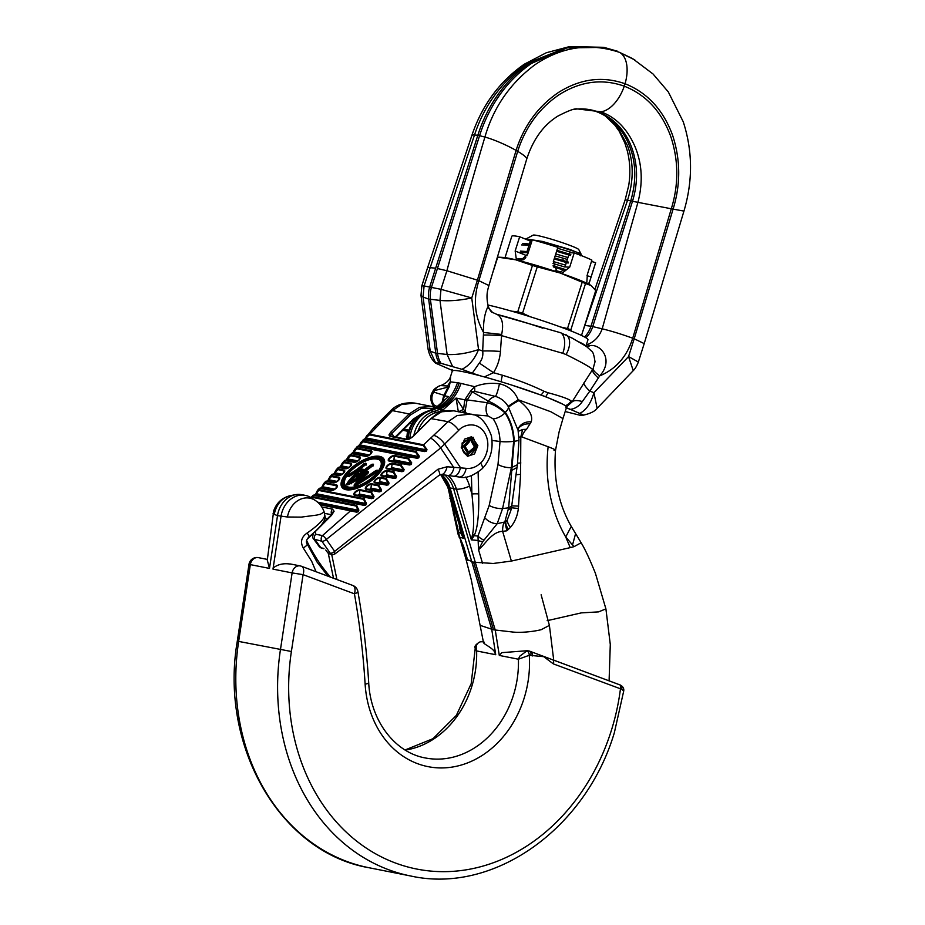<?xml version="1.0" encoding="UTF-8"?>
<svg xmlns="http://www.w3.org/2000/svg" width="925" height="925" viewBox="0 0 925 925"><rect width="100%" height="100%" fill="white"/><g stroke="black" fill="none" stroke-linecap="round" stroke-linejoin="round"><path stroke-width="1.39" d="M273.06 513.294L274.274 514.393A22.108 18.303 -78.8 0 1 275.153 510.82A22.108 18.303 -78.8 0 1 290.82 495.546C282.287 497.523 276.575 502.645 273.684 510.924L267.29 560.099L269.476 568.413L250.34 564.62A7.99 6.614 -78.8 0 1 250.675 563.163A7.99 6.614 -78.8 0 1 258.457 557.648A7.99 7.99 0 0 0 248.998 564.285L250.34 564.62L238.638 641.487A207.767 172.05 101.2 0 0 368.925 867.719C280.206 852.572 219.167 746.059 237.297 641.152L248.998 564.285M530.06 651.327L552.352 659.652A4.001 2.22 110.5 0 1 552.537 659.71A4.001 2.22 110.5 0 1 552.549 659.71A4.001 2.22 110.5 0 1 553.347 663.884L543.773 656.669L530.684 655.42A4.001 3.307 101.2 0 0 529.285 655.282A98.559 81.608 -78.8 0 1 523.978 698.653A98.559 81.608 -78.8 0 1 435.062 767.657A98.559 81.608 -78.8 0 1 365.121 684.142A711.209 588.924 101.2 0 0 354.425 593.815L303.088 574.645A7.99 4.44 110.5 0 0 301.492 566.285A7.99 4.44 110.5 0 0 301.099 566.169A7.99 6.614 101.2 0 0 300.243 565.927A7.99 6.614 101.2 0 0 292.473 571.442A7.99 6.614 101.2 0 0 292.127 572.91L272.991 569.118L273.569 567.696C278.263 564.123 284.218 562.978 291.433 564.262M526.892 650.899A4.001 2.139 81.2 0 1 529.285 655.282L518.405 659.213L519.746 656.195L526.892 650.899A7.99 6.614 -78.8 0 1 528.834 650.946A7.99 6.614 -78.8 0 1 529.69 651.188A4.001 2.22 110.5 0 1 529.875 651.235A4.001 2.22 110.5 0 1 530.684 655.42M444.798 475.011A31.959 26.467 -78.8 0 1 453.689 489.036L495.268 630.156L499.303 655.432L501.824 652.645L527.551 650.691L531.413 651.813A4.001 2.22 110.5 0 1 532.222 655.998M484.261 642.181C481.069 642.991 490.539 646.436 494.089 651.107L495.731 654.727L476.618 650.934L475.219 648.286C474.074 646.517 475.762 644.332 480.283 641.742L480.283 641.742A4.001 2.139 81.2 0 1 480.699 641.753C477.867 642.459 476.363 644.39 476.178 647.558L476.618 650.934A90.569 74.994 -78.8 0 1 405.266 750.106M274.274 514.393L277.512 515.63L269.476 568.413M417.799 431.605A29.265 24.235 -78.8 0 1 436.554 412.423L430.749 410.608A41.232 34.144 101.2 0 0 436.484 408.422L435.12 408.318L448.556 396.582L444.509 395.796L449.111 386.916L450.255 381.852L457.459 382.707A59.928 4.498 17.6 0 1 459.147 383.031C455.181 395.044 448.22 403.624 438.242 408.781L443.029 409.879L456.06 398.074L464.812 399.82L470.513 391.159L474.675 386.685L460.974 383.401C456.915 395.333 449.932 403.913 439.999 409.127A41.232 34.144 101.2 0 1 434.264 411.313A29.97 24.813 101.2 0 0 414.863 431.593A29.97 24.813 101.2 0 0 413.857 435.513M408.11 439.317A29.265 24.235 -78.8 0 1 409.706 430.668A29.265 24.235 -78.8 0 1 428.657 410.862L430.749 410.608A29.97 24.813 101.2 0 0 411.347 430.9A29.97 24.813 101.2 0 0 409.787 438.751M315.263 500.402C319.541 503.246 322.501 507.097 324.155 511.953L320.455 514.219L316.812 515.075L301.261 517.11L287.467 517.006A22.108 18.303 -78.8 0 1 288.334 513.433A22.108 18.303 -78.8 0 1 315.263 500.402L311.262 497.8A23.969 19.853 101.2 0 0 305.377 495.395A23.969 19.853 101.2 0 0 282.044 511.93A23.969 19.853 101.2 0 0 281.027 516.323L272.991 569.118M305.377 495.395L301.862 494.702A23.969 19.853 101.2 0 0 295.514 494.678A23.969 19.853 101.2 0 0 278.529 511.236A23.969 19.853 101.2 0 0 277.512 515.63L287.467 517.006M525.608 239.159L533.193 235.123A23.969 1.804 17.6 0 1 569.129 245.09A23.969 1.804 17.6 0 1 578.773 249.577L581.189 254.317L577.836 254.271M525.851 238.904L542.547 241.46L570.17 249.53L581.154 254.144M570.806 254.514L556.919 250.328M530.927 244.108L522.764 243.472M570.505 255.462L556.607 251.288M530.626 245.056L521.631 244.928M568.401 262.099L554.503 257.925M528.522 251.704L520.359 251.068M568.1 263.058L554.202 258.873M528.221 252.652L519.226 252.513M565.996 269.695L553.058 265.799M524.371 259.023L517.942 258.665M565.695 270.655L553.312 266.909M523.18 259.844L516.832 260.064M316.072 571.731L311.713 561.371L303.238 547.935A6.394 1.804 -26.9 0 0 307.158 543.946L317.09 562.111L327.982 576.183M303.238 547.935C300.07 541.981 301.377 537.009 307.146 533.02L310.869 530.383C319.934 523.562 324.548 518.486 324.71 515.156M547.161 620.687L581.397 612.87L598.544 611.888L605.91 608.881L595.457 573.442C589.873 559.509 585.097 549.277 581.143 542.755L573.997 546.663L565.742 536.986A135.432 112.145 -78.8 0 1 548.143 446.752C555.127 449.411 557.081 450.614 554.029 450.336M531.193 421.835A15.979 12.985 28.4 0 0 518.613 427.917A15.979 12.985 28.4 0 0 518.601 427.917L518.069 430.298L508.114 406.353C505.073 401.369 500.864 398.051 495.488 396.42L474.791 391.391L474.675 386.685C482.26 383.632 490.504 382.672 499.431 383.783C508.357 385.794 514.601 391.125 518.173 399.75L518.994 400.56C529.112 408.642 533.17 415.741 531.193 421.835L526.579 429.292C524.66 430.853 523.064 433.397 521.781 436.901L520.81 436.854L520.59 474.386L518.358 508.496C517.503 515.838 514.843 522.163 510.38 527.447L506.912 530.8L504.796 522.058L508.646 507.813L502.587 508.565L497.199 523.7L504.148 522.139A15.979 8.637 -97.1 0 0 502.622 531.332L511.386 561.07L493.222 563.475L473.588 562.192L493.511 629.809L512.913 632.053A21.31 4.139 -5.8 0 0 541.171 629.694L549.404 625.381L541.125 594.787M441.572 474.56A31.959 26.467 -78.8 0 1 450.174 488.342L491.753 629.462L495.731 654.727M440.762 385.575L447.527 385.991L450.255 381.852L450.614 376.325L452.313 370.948A59.928 4.498 17.6 0 1 461.066 371.307A59.928 4.498 17.6 0 1 464.581 372.012A59.928 4.498 17.6 0 1 528.822 390.743A59.928 4.498 17.6 0 1 566.574 407.197L562.955 418.586L550.93 411.787L518.173 399.75L508.114 406.353M458.361 411.856L456.06 398.074L463.552 409.37L464.812 399.82A15.979 5.677 -153.6 0 0 467.009 400.178L465.09 411.278L466.397 413.313M437.93 413.348A10.649 5.515 74.6 0 0 436.554 412.423A41.937 34.722 101.2 0 0 443.017 409.879L444.705 410.885M521.781 436.901L548.143 446.752M581.143 542.755L571.211 526.325C558.538 504.125 553.312 478.768 555.52 450.255L559.116 431.825L562.955 418.586M478.121 472.132L478.711 493.973C479.115 514.45 477.601 528.36 474.178 535.691L471.357 539.842L472.548 534.245C474.167 527.134 473.958 513.733 471.912 494.031L471.415 475.658M506.715 526.279L508.137 529.343L506.183 526.753L505.686 521.804L506.912 530.8L502.622 531.332C491.429 531.632 484.087 546.004 478.502 549.6L477.971 536.049L489.198 505.42L497.997 464.477L500.032 441.491L492.135 440.462M504.148 522.139L504.796 522.058A6.66 4.475 17.3 0 0 505.686 521.804L507.166 520.162L510.808 510.681L511.687 506.125L508.646 507.813L514.184 441.294A52.32 43.325 101.2 0 0 505.328 412.377L504.981 412.943A10.649 4.602 146.2 0 1 493.141 418.84L488.007 415.938L472.918 414.747M518.994 400.56A15.979 2.07 -26.5 0 0 508.6 407.208A10.649 4.613 -34.1 0 1 505.328 412.377C499.708 407.208 494.031 403.462 488.296 401.149L472.305 391.888L467.252 399.901L487.394 402.722C493.499 404.398 499.361 407.809 504.981 412.943A51.673 42.781 -78.8 0 1 513.641 441.364L511.386 467.634L502.587 508.565A10.649 3.966 -167.9 0 1 489.198 505.42M511.386 561.07L570.251 547.623L565.857 537.298M575.558 533.794L572.506 544.987M571.268 526.418L565.742 536.986M457.459 382.707C453.4 394.64 446.417 403.219 436.484 408.422L438.242 408.781M570.251 547.623L573.997 546.663M307.146 533.02A6.394 1.191 50 0 1 308.95 536.916L308.95 536.916C318.269 529.007 326.733 520.948 324.837 515.549L324.178 512.022M333.532 578.252L328.259 553.347M484.688 517.549A10.649 6.036 -150.3 0 0 497.199 523.7L482.792 541.645L478.502 549.6L482.538 563.313M465.541 398.814A15.979 2.266 -139.5 0 0 467.252 399.901L467.009 400.178M499.431 383.783A15.979 2.798 -80 0 1 495.488 396.42A10.649 8.001 -55.9 0 0 488.296 401.149L487.394 402.722A10.649 7.319 96.2 0 0 488.007 415.938M483.995 540.142A10.649 5.608 -154.8 0 1 477.971 536.049L474.178 535.691A5.33 2.948 28 0 0 472.548 534.245M482.792 541.645A10.649 5.515 177.4 0 1 478.098 540.466L471.357 539.842L456.43 489.198A32.664 27.045 101.2 0 0 448.047 475.473M458.546 411.764L463.552 409.37L465.09 411.278A5.33 1.607 -26.2 0 0 461.587 412.365M465.483 411.96A5.33 2.07 -27.4 0 0 462.743 412.585M478.711 493.973A5.33 0.786 -1.6 0 0 471.912 494.031L469.565 486.087A43.163 35.74 -78.8 0 0 465.738 477.034M505.258 520.787A6.66 4.047 20.9 0 0 507.166 520.162A15.979 5.608 44.8 0 0 510.38 527.447M510.854 510.45L511.19 508.819M474.791 391.391L472.305 391.888A15.979 1.434 -153.3 0 1 470.513 391.159M530.025 423.881A15.979 12.869 29.8 0 0 518.324 428.587M526.579 429.292L522.637 429.489L518.231 431.351M518.856 437.213L520.81 436.854L522.637 429.489M520.59 474.386A15.979 1.85 1.3 0 0 515.873 474.849M407.208 439.329L408.734 430.703C412.157 420.597 418.655 414.007 428.229 410.943A10.649 5.515 -105.4 0 1 428.657 410.862A41.937 34.722 101.2 0 0 435.12 408.318L434.241 408.572C439.259 405.543 442.74 402.745 444.671 400.19L442.971 402.005M442.358 402.606L444.509 395.796A15.979 1.538 36.2 0 1 443.746 395.565L441.815 403.115M473.588 562.192L465.957 559.082L460.488 540.535L463.679 546.663L459.563 536.801L450.429 496.274M459.205 526.048L460.719 533.02L463.46 538.281L447.631 486.781L440.658 474.513M432.229 392.489L434.704 390.523L448.128 387.089L443.908 395.276L433.802 392.096L432.229 392.489C429.108 397.542 431.767 404.352 433.871 406.538L433.871 406.538A10.649 4.602 -33.8 0 0 434.704 407.254L434.415 405.312L437.467 406.607M465.957 559.082L471.345 580.056L479.948 624.595A21.31 4.139 174.2 0 1 479.948 624.595A21.31 4.139 174.2 0 1 479.948 624.548M448.579 489.996L458.037 534.13L463.679 546.663L467.715 560.377M445.179 394.778A15.979 6.348 31 0 1 443.908 395.276L443.746 395.565M432.865 391.379C433.547 389.517 435.848 387.667 439.757 385.817L439.757 385.817A10.649 8.996 -107.5 0 0 434.704 390.523L433.802 392.096A10.649 9.874 111 0 0 434.415 405.312M449.908 498.54A10.649 1.619 -8.9 0 1 450.66 497.777M453.435 513.757A10.649 4.833 -17.6 0 1 453.817 511.433M458.037 534.13A10.649 4.116 -15.4 0 1 458.534 532.187L460.719 533.02A5.33 2.289 163.3 0 0 460.939 531.944M459.031 537.02L463.46 538.281L448.544 487.637L456.43 489.198A10.649 3.191 -16.4 0 0 469.565 486.087M447.527 385.991L448.128 387.089A15.979 3.422 22 0 0 449.111 386.916M579.975 253.242L562.273 247.507L539.691 241.818M532.06 240.558L528.776 240.442M567.938 257.532L555.763 253.947M529.643 248.154L528.117 248.027M565.533 265.128L553.358 261.544M527.065 255.739L525.712 255.624M561.024 272.077L555.22 270.354M573.003 252.883L557.578 248.247M531.459 242.466L529.933 242.338M567.337 259.439L555.162 255.843M529.042 250.062L527.516 249.935M564.921 267.024L552.965 263.498M525.839 257.578L525.261 257.532M354.425 593.815A7.99 1.908 -10 0 0 357.894 591.561A7.99 7.99 0 0 0 352.818 585.467A7.99 4.44 -69.5 0 1 354.425 593.815M620.051 684.951A4.001 2.833 112 0 1 620.34 685.043C623.011 686.547 624.132 688.535 623.716 690.998L621.669 689.241L553.347 663.884M552.722 659.791L619.449 684.72A4.001 2.22 110.5 0 1 619.646 684.778A4.001 2.22 110.5 0 1 620.444 688.952A199.777 165.425 101.2 0 1 611.124 731.201A199.777 165.425 101.2 0 1 410.168 867.581A199.777 165.425 101.2 0 1 291.387 651.501L237.297 641.152M552.549 659.71L620.34 685.043A4.001 2.833 112 0 1 621.669 689.241M572.98 338.515L560.677 332.757L497.349 314.592C502.321 317.714 503.755 324.328 501.639 334.457L500.437 351.442C499.824 359.212 497.511 366.3 493.499 372.694L502.414 375.226C517.63 379.851 531.459 385.182 543.912 391.229L547.877 392.709C560.562 396.073 568.32 398.814 571.141 400.918L571.951 402.028L565.846 407.428L583.687 415.128M603.655 47.314L570.205 46.574L529.933 62.958A127.858 105.681 -78.8 0 0 477.832 135.258L484.908 137.05C470.039 187.174 457.366 231.736 446.891 270.736L437.433 268.528L431.536 287.108A23.969 19.818 101.2 0 0 430.414 299.434L437.548 353.535A23.969 19.818 101.2 0 0 440.971 363.317L461.899 369.295C469.044 365.895 474.594 359.316 478.549 349.569C467.287 353.327 456.811 354.969 447.122 354.506L439.988 300.405C448.775 301.307 459.367 300.486 471.75 297.966L440.994 289.317L446.891 270.736L477.404 280.159L471.75 297.966L478.549 349.569L482.677 351.014L483.532 332.457C482.769 310.892 490.689 302.66 487.949 307.412L492.551 312.453L497.349 314.592M511.213 384.916L545.704 396.686L562.782 404.19M501.639 334.457L483.532 332.457C474.56 316.304 473.01 299.064 478.884 280.714L477.404 280.159L516.081 150.405A27.288 4.186 24.4 0 0 484.908 137.05C493.476 107.381 510.161 83.273 534.985 64.727C561.799 46.643 590.011 42.527 619.623 52.401L632.584 58.587L653.027 73.977L668.312 91.922L683.251 121.788C692.698 151.029 692.929 180.803 683.945 211.097L644.205 343.591L634.192 338.781L628.549 356.587L593.919 392.709L589.849 391.09L599.701 375.885C613.888 360.415 601.354 343.88 590.127 345.615L586.808 344.84C594.197 342.03 599.319 336.688 602.198 328.814L592.74 326.606L632.492 201.28C638.215 182.433 637.868 164.28 631.451 146.821A71.919 59.443 101.2 0 0 598.267 112.006L600.788 111.775A31.716 17.691 110.5 0 0 624.271 86.175C646.043 94.778 661.525 111.52 670.718 136.38C678.615 160.256 678.811 184.387 671.307 208.773L637.926 202.344C643.095 182.456 642.158 163.991 635.14 146.959C627.404 128.968 615.957 117.244 600.788 111.775L577.003 108.884C574.367 108.468 568.008 110.861 557.925 116.064C543.588 124.91 533.182 139.247 526.718 159.077L526.718 159.077A27.288 4.186 24.4 0 0 517.688 151.33C525.469 127.049 539.31 108.167 559.197 94.674C580.565 81.25 602.256 78.405 624.271 86.175A31.716 17.691 110.5 0 0 625.046 83.747A31.716 17.691 110.5 0 0 619.623 52.401L634.885 59.975M590.127 345.615L587.132 346.979M584.704 325.38L590.971 326.259L630.734 200.922L637.926 202.344L602.198 328.814C611.783 331.162 621.947 334.307 632.712 338.226C626.965 356.564 615.957 369.11 599.701 375.885C595.122 372.509 592.937 370.104 593.133 368.67L571.951 402.028C573.662 400.248 577.119 400.097 582.322 401.554L589.849 391.09A19.98 4.983 33.5 0 1 584.033 382.696M595.053 361.502L593.133 368.67M560.677 332.757A15.979 8.256 103.6 0 1 562.758 353.304L501.685 335.659A19.98 2.047 -177.5 0 0 483.324 335.058M562.758 353.304L566.031 354.529A15.979 9.458 -62.1 0 0 565.903 334.711M566.031 354.529C582.669 362.797 591.514 367.838 592.543 369.63A19.98 4.902 33.1 0 0 598.382 378.071M605.043 115.81L613.876 123.834L619.241 131.304L624.814 142.912L627.162 150.347C630.087 161.412 630.619 173.079 628.746 185.347L625.173 199.777L630.734 200.922C636.446 181.254 636.099 163.101 629.682 146.462A71.919 59.443 101.2 0 0 606.222 116.55A71.919 59.443 101.2 0 0 596.509 111.659A71.919 59.443 -78.8 0 0 589.734 109.67M574.564 109.289A71.919 59.443 -78.8 0 1 590.613 109.832A71.919 59.443 -78.8 0 1 598.267 112.006M617.542 51.245L603.933 47.372L566.898 47.903L531.702 63.305A127.858 105.681 -78.8 0 0 479.601 135.605L437.433 268.528M420.991 295.387L428.067 349.141L430.194 351.142L423.072 297.041L420.991 295.387L421.823 285.906L424.078 285.952L474.513 134.981L477.832 135.258L429.767 286.762A23.969 19.818 101.2 0 0 428.657 299.087L435.779 353.188A23.969 19.818 101.2 0 0 439.213 362.97L435.663 362.958L430.194 351.142L435.779 353.188L447.122 354.506L452.51 366.312M421.823 285.906L427.674 267.452L435.663 268.181M585.918 337.775A23.969 19.818 101.2 0 0 592.74 326.606L590.971 326.259A23.969 19.818 101.2 0 1 584.577 337.001M605.355 115.995L618.235 128.39L627.439 145.433C633.741 162.314 633.764 180.595 627.532 200.286L582.773 331.462M683.945 211.097L673.088 209.108C680.754 184.318 680.58 159.69 672.579 135.235C663.237 109.821 647.384 92.65 625.046 83.747C602.406 75.838 580.183 78.764 558.376 92.535C538.084 106.41 523.989 125.696 516.081 150.405A27.288 4.186 24.4 0 1 517.688 151.33L478.884 280.714L488.909 285.524L526.718 159.077M423.072 297.041L424.078 285.952L440.994 289.317L439.988 300.405L428.657 299.087L423.072 297.041M632.712 338.226L634.192 338.781L673.088 209.108L671.307 208.773L632.712 338.226M638.354 362.057L638.354 362.057C636.724 366.15 635.024 369.006 633.255 370.636L628.549 356.587L638.354 362.045L644.216 343.591M461.899 369.295L472.27 373.191L479.312 363.039C482.214 359.547 483.336 355.535 482.677 351.014A19.98 2.139 -177.8 0 1 500.437 351.442M452.302 369.803L452.903 370.567M453.042 370.717L435.629 363.178C431.894 359.917 429.373 355.246 428.067 349.141M566.377 411.833L579.674 415.175L583.398 415.163M579.813 413.394C586.311 409.972 591.017 403.069 593.919 392.709L597.122 408.33C595.076 411.209 590.497 413.487 583.421 415.163L583.421 415.163M440.971 363.317L439.213 362.97M479.312 363.039L493.499 372.694L484.318 376.938M481.266 376.082L472.27 373.191M569.245 409.451C574.541 409.127 578.888 406.503 582.322 401.554M372.613 466.003L372.232 464.893A65.074 28.27 -34.2 0 0 365.121 470.097L360.334 469.056M325.415 520.729L323.796 521.573M453.666 476.248L458.973 476.976A9.99 5.7 -82.2 0 0 459.17 477.011C465.425 478.78 473.045 476.063 482.017 468.859L482.017 468.859A9.99 3.538 -134.7 0 0 480.561 462.986C485.267 459.413 492.123 444.474 484.238 432.195C475.959 420.308 462.558 425.442 458.731 430.333L440.67 447.954L326.328 539.425A4.001 1.815 145.1 0 1 321.888 541.241L313.679 539.044M331.624 515.213A4.001 1.411 -134.7 0 0 330.838 515.352L332.179 513.56A4.001 3.342 -171.5 0 1 334.098 511.236L331.624 515.213L315.263 531.667L315.726 534.245A4.001 3.307 101.2 0 0 315.124 539.899L320.952 547.831L323.461 548.328A1.203 0.994 -78.8 0 0 324.004 548.698L323.461 548.328M474.525 453.944L467.553 456.314L461.274 447.538L464.593 439.109L471.565 436.739L477.843 445.515L474.525 453.944M363.629 499.338A0.994 0.833 101.2 0 1 363.953 498.656L366.462 503.327L365.456 503.443L363.629 499.338L318.732 490.435L316.084 493.661L317.448 490.435L319.056 489.753L363.953 498.656L365.352 497.373L354.564 495.233A4.209 1.827 145.8 0 1 355.038 492.007A4.209 1.827 145.8 0 1 360.149 489.695L371.341 491.915L372.74 490.632L366.103 489.313A4.209 1.827 145.8 0 1 366.578 486.087A4.209 1.827 145.8 0 1 371.688 483.775L378.73 485.174L380.129 483.891L374.879 482.85A4.209 1.827 145.8 0 1 375.365 479.624A4.209 1.827 145.8 0 1 380.476 477.312L386.118 478.433L387.529 477.15L381.782 476.017A4.209 1.827 145.8 0 1 382.268 472.791A4.209 1.827 145.8 0 1 387.378 470.478L393.53 471.692L394.94 470.42L386.8 468.802A4.209 1.827 145.8 0 1 387.286 465.576A4.209 1.827 145.8 0 1 392.397 463.263L400.964 464.963L402.375 463.691L389.067 461.043A4.209 1.827 145.8 0 1 389.541 457.817A4.209 1.827 145.8 0 1 394.651 455.505L408.445 458.233L409.868 456.962A0.994 0.833 -78.8 0 1 410.492 456.719L359.166 446.544A0.994 0.833 101.2 0 0 358.553 446.787L357.755 446.521M370.578 454.071A3.503 1.526 -34.2 0 0 371.457 452.718A3.503 1.526 -34.2 0 0 370.833 451.527L357.038 448.798L353.442 451.828L354.784 449.226L358.553 446.787L416.967 458.257L418.643 457.91L418.1 457.482L416.967 458.257M359.039 459.991A3.503 1.526 -34.2 0 0 359.917 458.638A3.503 1.526 -34.2 0 0 359.293 457.447L350.714 455.748L347.233 458.8L348.598 456.106L352.24 453.747L351.558 453.504M344.354 462.697A0.994 0.833 -78.8 0 1 344.678 462.014L350.829 463.228A0.994 0.833 -78.8 0 0 350.506 463.911L350.228 466.42A3.503 1.526 -34.2 0 0 351.13 465.102A3.503 1.526 -34.2 0 0 350.506 463.911L344.354 462.697L341.001 465.772L342.389 462.986L344.678 462.014L345.337 460.5M343.348 473.288A3.503 1.526 -34.2 0 0 344.227 471.935A3.503 1.526 -34.2 0 0 343.603 470.744L337.96 469.634L334.757 472.744L336.168 469.842L338.284 468.952L339.105 467.483M331.555 476.56A0.994 0.833 -78.8 0 1 331.878 475.878L338.908 477.277A0.994 0.833 -78.8 0 0 338.596 477.959L338.307 480.468A3.503 1.526 -34.2 0 0 339.209 479.15A3.503 1.526 -34.2 0 0 338.596 477.959L331.555 476.56L328.525 479.705L329.924 476.71L332.861 474.479M336.076 488.261A3.503 1.526 -34.2 0 0 336.954 486.908A3.503 1.526 -34.2 0 0 336.33 485.717L325.137 483.498L322.293 486.677L323.681 483.567L326.629 481.474M318.732 490.435A0.994 0.833 -78.8 0 1 319.056 489.753L320.42 488.493M363.294 441.826A0.994 0.833 -78.8 0 1 363.618 441.144L415.984 451.527L419.314 456.198L418.505 456.522L415.66 452.209L363.294 441.826L359.628 444.844L360.935 442.323L364.797 439.826L363.907 439.537M359.652 444.37L358.599 446M364.739 439.005L424.737 450.961L364.832 439.086A0.994 0.948 86.1 0 0 364.647 439.074L363.421 439.514L358.877 445.572L359.628 444.844L418.505 456.522L418.377 457.239L359.12 445.492L358.669 446.07A0.994 0.948 -93.3 0 0 358.495 446.058L357.223 446.498L353.466 451.365M356.934 461.471L346.505 459.528L348.598 456.118L352.309 453.042A0.994 0.937 87.3 0 1 352.471 453.042L366.173 456.141A3.503 1.526 -34.2 0 0 366.381 456.164A3.503 1.526 -34.2 0 0 370.428 454.221M347.257 458.349L346.285 459.783L356.507 461.679M341.024 465.333L340.238 466.732M321.114 487.891A0.994 0.867 90.7 0 1 321.218 487.891L319.391 488.296L317.448 490.435L315.425 494.586M366.462 503.327L365.676 505.062L364.126 505.408L357.94 504.113A0.994 0.833 -78.8 0 1 358.553 503.859L315.124 494.875A0.994 0.844 -88.7 0 0 315.032 494.863L313.078 495.257L310.973 497.615L314.222 495.511M364.647 439.074L367.052 435.386L369.815 434.172L392.42 410.631L401.438 404.549L414.897 403.103L431.443 406.387L419.349 407.37L409.151 413.949L390.558 432.38L388.951 434.958L389.968 436.357A1.203 0.994 101.2 0 1 390.801 436.08L390.72 436.08M365.791 437.386L373.238 428.287L375.735 427.385M415.66 452.209A0.994 0.833 101.2 0 1 415.984 451.527L417.418 450.255L364.797 439.826A0.994 0.833 -78.8 0 1 365.41 439.583M408.122 458.916A0.994 0.833 101.2 0 1 408.445 458.233L411.717 462.905L410.897 463.217L408.122 458.916L394.328 456.187A3.503 1.526 -34.2 0 0 390.084 458.106A3.503 1.526 -34.2 0 0 389.679 460.8L392.732 461.02L393.923 459.852L410.897 463.217L410.746 463.934L393.356 460.777A0.994 0.833 -78.8 0 1 392.732 461.02L409.498 464.35L409.382 464.974L411.047 464.616L411.717 462.905M409.382 464.974L402.375 463.691A0.994 0.833 101.2 0 1 402.999 463.437L411.047 464.616M400.641 465.645A0.994 0.833 101.2 0 1 400.964 464.963L404.144 469.623L403.312 469.912L400.641 465.645L392.073 463.945A3.503 1.526 -34.2 0 0 387.818 465.865A3.503 1.526 -34.2 0 0 387.413 468.559L390.477 468.778L391.657 467.611L403.312 469.912L403.15 470.628L391.09 468.536A0.994 0.833 -78.8 0 1 390.477 468.778L401.913 471.045L401.82 471.692L403.473 471.334L404.144 469.623M401.82 471.692L394.94 470.42A0.994 0.833 101.2 0 1 395.553 470.166L403.473 471.334M393.206 472.374A0.994 0.833 101.2 0 1 393.53 471.692L396.605 476.352L395.738 476.618L393.206 472.374L387.055 471.16A3.503 1.526 -34.2 0 0 382.8 473.08A3.503 1.526 -34.2 0 0 382.407 475.762L385.459 475.993L386.638 474.814L395.738 476.618L395.565 477.335L386.072 475.751A0.994 0.833 -78.8 0 1 385.459 475.993L394.351 477.751L394.281 478.422L395.912 478.063L396.605 476.352M394.281 478.422L387.529 477.15A0.994 0.833 101.2 0 1 388.142 476.907L395.912 478.063M385.806 479.115A0.994 0.833 101.2 0 1 386.118 478.433L389.067 483.081L388.176 483.336L385.806 479.115L380.152 477.994A3.503 1.526 -34.2 0 0 375.897 479.913A3.503 1.526 -34.2 0 0 375.504 482.607L378.556 482.827L379.747 481.659L388.176 483.336L387.991 484.041L379.181 482.584A0.994 0.833 -78.8 0 1 378.556 482.827L386.789 484.469L386.754 485.163L388.361 484.804L389.067 483.081M386.754 485.163L380.129 483.891A0.994 0.833 101.2 0 1 380.753 483.648L388.361 484.804M378.406 485.856A0.994 0.833 101.2 0 1 378.73 485.174L381.539 489.822L380.614 490.042L378.406 485.856L371.376 484.457A3.503 1.526 -34.2 0 0 367.121 486.388A3.503 1.526 -34.2 0 0 366.716 489.071L369.78 489.302L370.96 488.123L380.614 490.042L380.395 490.736L370.393 489.047A0.994 0.833 -78.8 0 1 369.78 489.302L379.227 491.175L379.227 491.903L381.088 491.302L381.539 489.822M379.227 491.903L372.74 490.632A0.994 0.833 101.2 0 1 373.365 490.389L380.811 491.545M371.029 492.597A0.994 0.833 101.2 0 1 371.341 491.915L374.012 496.575L373.041 496.737L371.029 492.597L359.837 490.377A3.503 1.526 -34.2 0 0 355.582 492.297A3.503 1.526 -34.2 0 0 355.177 494.991L358.241 495.21L359.42 494.042L373.041 496.737L372.798 497.442L358.854 494.967A0.994 0.833 -78.8 0 1 358.241 495.21L371.653 497.87L371.688 498.656L373.527 498.055L374.012 496.575M371.688 498.656L365.352 497.373A0.994 0.833 101.2 0 1 365.965 497.13L373.249 498.297M356.206 506.067A0.994 0.833 101.2 0 1 356.53 505.385L358.888 510.08L357.836 510.137L356.206 506.067L312.361 497.373A0.994 0.833 -78.8 0 1 312.673 496.69L356.53 505.385L357.94 504.113L313.887 495.384A0.994 0.833 101.2 0 1 314.5 495.129L358.553 503.859M315.726 534.245L322.478 535.587L350.494 510.843L356.553 512.161L358.079 511.814L358.888 510.08M426.957 449.504L426.032 450.556L426.564 450.972L426.957 449.504L423.592 444.833L369.815 434.172A0.994 0.833 101.2 0 0 369.491 434.854L365.78 437.86L426.159 449.828L423.268 445.515A0.994 0.833 -78.8 0 1 423.592 444.833L448.093 421.673L457.077 415.568L470.409 414.111L453.874 410.827L441.618 411.787L431.362 418.354L412.77 436.773L409.498 439.028L406.468 439.629L389.968 436.357M426.564 450.972L424.598 451.562L417.418 450.255A0.994 0.833 101.2 0 1 418.031 450.012M418.643 457.91L419.314 456.198M326.005 550.317L327.716 552.711L330.225 553.196A4.001 1.815 -34.9 0 0 334.665 551.381L437.976 469.252L447.076 466.767L466.108 468.328C471.38 468.929 476.202 467.148 480.561 462.986M321.507 548.201L320.952 547.831A1.203 0.994 -78.8 0 0 321.507 548.201L324.004 548.698M321.819 507.016L322.443 507.085A4.001 3.307 101.2 0 0 322.097 507.478M322.443 507.085L332.538 509.085A4.001 3.307 101.2 0 0 331.705 514.358M466.108 468.328A9.99 5.7 -82.2 0 1 459.17 477.011L447.978 475.462A9.99 4.879 -82 0 1 447.827 475.438L453.285 476.202A9.99 5.7 -82.2 0 0 453.47 476.225A9.99 5.7 -82.2 0 0 460.407 467.553L444.74 444.185A9.99 3.538 45.3 0 0 434.103 435.525M447.076 466.767A9.99 4.879 -82 0 1 441.121 474.49L447.978 475.462A9.99 4.879 -82 0 0 453.932 467.726L440.67 447.954C437.328 443.283 434.114 440.08 431.05 438.346M441.121 474.49L439.317 475.161A9.99 2.682 -126.2 0 0 437.976 469.252M327.716 552.711L329.612 553.948L327.716 552.711M325.773 550.017L327.496 552.387M407.486 431.223L406.642 439.213M435.744 407.717L431.443 406.387L435.756 407.717M395.969 437.097L413.14 419.892L418.736 415.845M393.946 436.704L391.83 433.409L410.411 414.978L421.592 408.226L434.53 408.411M364.358 471.981L360.334 471.183L360.704 470.085M366.138 465.113L366.127 463.448L365.826 464.419A46.25 20.096 145.8 0 1 360.496 468.778L360.484 470.467L365.017 471.368L364.681 469.611A65.652 28.513 145.8 0 1 371.862 464.362L373.11 464.119L372.833 465.761A61.732 26.813 -34.2 0 0 358.831 476.757L358.056 477.242M364.97 465.194L364.485 464.13A42.92 18.639 145.8 0 1 348.794 475.323L349.627 476.144M357.455 477.3L356.668 477.034L356.934 476.086L358.357 477.196M363.005 473.23L362.045 472.548A65.074 28.27 -34.2 0 0 357.443 476.514M360.438 468.778L364.681 469.611L365.618 471.137M377.238 470.189L377.053 471.785A149.445 64.912 145.8 0 1 356.275 485.267A2.162 0.937 145.8 0 1 354.344 485.671A2.162 0.937 145.8 0 1 354.622 484.284A85.516 37.15 145.8 0 1 360.345 478.132A59.998 26.062 145.8 0 1 348.447 484.561A2.162 0.937 145.8 0 1 346.863 483.833A25.796 11.204 145.8 0 1 356.715 472.744L358.067 472.305L358.252 473.716A21.876 9.504 -34.2 0 0 351.038 481.324A56.09 24.362 -34.2 0 0 366.173 472.317A2.162 0.937 145.8 0 1 368.37 471.727A2.162 0.937 145.8 0 1 367.919 473.311A2.162 0.937 145.8 0 1 367.815 473.403A81.597 35.439 -34.2 0 0 360.403 480.746A145.526 63.212 -34.2 0 0 375.978 470.455L377.238 470.189L376.359 470.987L375.978 470.455M356.934 476.086A65.652 28.513 145.8 0 1 361.583 472.085L357.189 471.218A46.25 20.096 145.8 0 1 348.864 476.514L347.754 476.548L348.505 474.733A42.33 18.384 -34.2 0 0 363.988 463.679L366.127 463.448M361.929 478.352L360.9 478.514A84.938 36.896 -34.2 0 0 355.212 484.631A1.584 0.682 -34.2 0 0 354.969 485.613L356.333 485.232M357.617 474.305L357.166 473.207A25.206 10.95 -34.2 0 0 347.546 484.053A1.584 0.682 -34.2 0 0 347.546 484.7L348.447 484.561M358.68 472.721L358.461 473.415L357.848 472.999L358.299 474.086M350.945 482.931L351.038 481.324L351.373 483.151M360.033 482.515L360.403 480.746L360.472 482.792M376.764 472.085L376.359 470.987A146.104 63.467 145.8 0 1 360.715 481.312L360.276 481.035M351.581 483.775L350.737 483.336L350.841 481.717M320.235 504.842L350.494 510.843A0.994 0.833 -78.8 0 1 351.107 510.588L319.449 503.94M312.361 497.373L311.251 497.789M365.676 505.062L315.263 494.667L316.084 493.661L365.456 503.443L365.167 504.137L315.726 494.332L314.5 495.129M321.38 487.88L321.218 487.891A0.994 0.867 90.7 0 1 321.322 487.903L331.682 490.331A3.503 1.526 -34.2 0 0 331.878 490.354A3.503 1.526 -34.2 0 0 335.925 488.412M333.983 489.741L321.657 487.429L323.681 483.567L325.716 481.324L327.358 480.931A0.994 0.89 90.1 0 1 327.542 480.931L333.937 482.572A3.503 1.526 -34.2 0 0 334.133 482.596A3.503 1.526 -34.2 0 0 338.192 480.653M333.52 473.958A0.994 0.902 89.4 0 1 333.775 473.958L338.955 475.358A3.503 1.526 -34.2 0 0 339.151 475.392A3.503 1.526 -34.2 0 0 343.21 473.438M339.729 466.998A0.994 0.925 88.7 0 1 340.018 466.986L345.858 468.524A3.503 1.526 -34.2 0 0 346.054 468.547A3.503 1.526 -34.2 0 0 350.101 466.605M345.927 460.037A0.994 0.937 88 0 1 346.251 460.014L354.633 462.061A3.503 1.526 -34.2 0 0 354.842 462.084A3.503 1.526 -34.2 0 0 358.888 460.13M360.681 469.923L360.334 471.183M348.505 474.733L348.482 476.606L347.754 476.548M362.195 472.039L363.155 472.71M373.503 464.697L373.249 465.356L371.862 464.362M360.727 477.982A56.957 24.744 -34.2 0 0 367.19 473.785L366.543 472.848A56.668 24.617 145.8 0 1 351.257 481.948L350.748 481.821A0.601 0.601 0 0 1 350.853 481.428L358.252 473.716M358.067 472.305L357.848 472.999L356.715 472.744M365.93 464.153L363.988 463.679M377.678 470.733L376.995 470.848L377.388 471.947M373.249 465.876L373.11 464.119M356.668 477.034L357.79 477.161M361.802 471.958L357.142 471.172L348.933 476.467M365.653 464.928L365.363 463.159M347.627 475.82L349.188 476.687M363.294 472.779L362.23 472.039A0.601 0.601 0 0 0 362.01 471.947L357.605 471.068A0.601 0.601 0 0 0 357.142 471.172M426.286 451.215L426.032 450.556L365.259 438.508L365.699 437.49L365.04 438.751L425.754 450.787L424.598 451.562M418.921 457.667L358.495 446.058A0.994 0.948 -93.3 0 0 358.252 446.104M365.942 504.819L365.167 504.137L364.045 504.576L364.126 505.408M317.622 502.171L357.836 510.137L357.524 510.82L318.663 503.119M358.345 511.571L357.524 510.82L356.426 511.271L356.553 512.161M358.079 511.814L319.021 503.489M411.313 464.373L393.356 460.777M403.739 471.091L391.09 468.536M396.178 477.82L386.072 475.751M388.627 484.561L379.181 482.584M381.088 491.302L370.393 489.047M373.527 498.055L358.854 494.967M357.038 448.798A0.994 0.833 -78.8 0 1 357.351 448.116L371.145 450.845A4.209 1.827 145.8 0 1 370.671 454.071A4.209 1.827 145.8 0 1 365.56 456.383L352.24 453.747A0.994 0.833 -78.8 0 1 352.853 453.504M367.398 456.002L352.726 452.73L368.046 455.759M352.101 453.077A0.994 0.937 87.3 0 1 352.309 453.042L353.442 451.828L369.41 454.996M352.425 452.996L352.945 452.475L368.474 455.551M350.714 455.748A0.994 0.833 -78.8 0 1 351.038 455.065L359.605 456.765A4.209 1.827 145.8 0 1 359.131 459.991A4.209 1.827 145.8 0 1 354.021 462.303L345.881 460.696A0.994 0.833 -78.8 0 1 346.505 460.442M355.871 461.922L346.251 460.014L347.233 458.8L357.871 460.904M346.228 459.991L344.69 460.442L342.389 462.986L340.227 466.674M350.829 463.228A4.209 1.827 145.8 0 1 350.344 466.454A4.209 1.827 145.8 0 1 345.233 468.767L339.498 467.634A0.994 0.833 -78.8 0 1 340.111 467.391M347.083 468.385L340.308 466.674L347.719 468.142M340.007 466.986L338.377 467.403L336.168 469.842L334.017 473.646M348.158 467.934L340.527 466.42L341.001 465.772L349.083 467.379M337.96 469.634A0.994 0.833 -78.8 0 1 338.284 468.952L343.927 470.062A4.209 1.827 145.8 0 1 343.453 473.299A4.209 1.827 145.8 0 1 338.342 475.612L333.092 474.571A0.994 0.833 -78.8 0 1 333.705 474.317M340.18 475.23L334.087 473.646L340.828 474.988M333.659 473.947L332.052 474.363L329.924 476.71L327.797 480.63M341.256 474.779L334.307 473.403L334.757 472.744L342.181 474.213M338.908 477.277A4.209 1.827 145.8 0 1 338.434 480.503A4.209 1.827 145.8 0 1 333.324 482.815L326.675 481.497A0.994 0.833 -78.8 0 1 327.288 481.254M335.162 482.434L327.878 480.618L335.81 482.191M336.238 481.983L328.097 480.376L328.525 479.705L337.163 481.428M325.137 483.498A0.994 0.833 -78.8 0 1 325.461 482.815L336.654 485.035A4.209 1.827 145.8 0 1 336.168 488.261A4.209 1.827 145.8 0 1 331.058 490.574L320.27 488.435A0.994 0.833 -78.8 0 1 320.882 488.192M332.908 490.192L321.68 487.602L333.543 489.949M321.599 487.602L322.293 486.677L334.908 489.186M496.205 314.176A59.928 4.498 17.6 0 1 542.848 328.19M579.339 342.077A59.928 4.498 17.6 0 1 585.768 346.019M585.941 346.135L587.953 339.787A59.928 4.498 -162.4 0 0 551.566 323.796A59.928 4.498 -162.4 0 0 487.822 304.996M562.747 260.341L563.14 259.081M569.072 253.959L569.476 252.698L574.205 252.941L569.684 267.186L564.955 266.932L566.366 262.503M566.667 261.555L568.771 254.907M559.498 272.771L563.418 269.927M520.151 260.908L527.782 254.017L532.303 239.783A43.949 3.307 17.6 0 1 544.628 243.263A43.949 3.307 17.6 0 1 557.856 247.368L553.335 261.602L557.023 271.938M511.826 311.216L517.769 311.771L532.465 265.452A53.939 4.047 17.6 0 1 534.847 266.157A53.939 4.047 17.6 0 1 537.252 266.874L522.567 313.193L530.118 316.72M517.769 311.771A53.939 4.047 17.6 0 1 520.151 312.477A53.939 4.047 17.6 0 1 522.567 313.193M537.252 266.874L560.215 273.014A47.95 3.596 17.6 0 0 515.583 259.763A47.95 3.596 17.6 0 0 502.934 257.416L497.558 257.115A53.939 4.047 17.6 0 1 497.743 257.138L515.583 259.763L532.465 265.452M497.743 257.138L493.326 271.037M560.469 326.976L567.511 328.525L582.207 282.218A53.939 4.047 17.6 0 1 585.513 283.559L591.11 285.536L595.735 290.577L581.501 335.463M591.11 285.536L590.693 285.258A47.95 3.596 17.6 0 0 560.215 273.014L582.207 282.218M585.513 283.559L570.829 329.878L571.823 331.3M567.511 328.525A53.939 4.047 17.6 0 1 570.829 329.878M516.428 259.971L515.156 250.999L519.677 236.754L530.326 241.078L529.447 243.865M505.027 257.636L511.826 236.21A43.949 3.307 17.6 0 1 519.677 236.754M587.398 284.438C588.393 284.623 589.63 282.113 591.098 276.91L595.619 262.677A43.949 3.307 17.6 0 1 595.607 262.793L588.82 284.206M595.619 262.677L591.48 261.44M574.205 252.941A43.949 3.307 17.6 0 1 591.896 260.122L587.387 274.355L586.751 283.189M569.684 267.186L561.822 273.395M515.156 250.999L525.816 255.312L525.146 258.329M529.146 244.813L527.03 251.461M407.428 436.704L406.295 436.484M462.038 443.121L470.837 437.583L476.329 447.492L468.142 454.302L463.344 445.653L470.432 439.78L474.502 447.145L468.57 452.117L465.09 446.498L469.264 441.907L468.64 439.768M473.126 437.248L477.231 447.688L469.888 455.482L465.888 454.614L463.911 452.788L462.639 450.244L462.072 443.896L470.813 437.779L476.167 447.48L468.177 454.106L463.39 446.405L469.264 439.884M462.246 447.284L461.274 447.157M623.716 691.01L614.339 732.75C585.71 828.893 493.649 894.475 410.723 875.998A207.767 172.05 -78.8 0 1 280.425 649.778L292.127 572.91L303.088 574.645L291.387 651.501M365.121 684.142A7.99 1.353 -3.5 0 0 368.705 682.777C370.624 721.026 395.102 752.615 425.211 757.933A90.569 74.994 101.2 0 0 513.363 695.45A90.569 74.994 101.2 0 0 518.405 659.213L499.303 655.432M306.684 540.639A184.653 152.903 101.2 0 0 330.422 577.096M483.486 642.482L479.959 624.595A21.31 4.139 174.2 0 0 481.659 625.855L493.511 629.809M460.974 383.401A59.928 4.498 -162.4 0 0 459.147 383.031M497.997 464.477A10.649 3.966 -167.9 0 0 511.386 467.634L517.433 464.72L518.971 439.849A10.649 1.573 -1.6 0 1 514.184 441.294L513.641 441.364A10.649 1.573 178.4 0 1 500.032 441.491A41.174 34.098 101.2 0 0 493.141 418.84M313.471 533.274L307.123 539.263M508.311 509.744L511.363 507.941M512.115 470.201L516.982 467.495L517.433 464.72M520.856 462.974A15.979 1.85 1.3 0 0 517.665 463.217M518.705 506.102L511.698 505.859M518.358 508.496L511.386 507.767M447.631 486.781A10.649 3.191 163.6 0 0 448.544 487.637A32.664 27.045 101.2 0 0 440.786 474.502M483.417 641.938L482.642 641.788A7.99 6.614 101.2 0 0 480.699 641.753M502.414 375.226A11.99 2.243 106.8 0 0 501.153 381.794M543.912 391.229A11.99 6.417 117.4 0 1 541.079 394.963M565.383 405.74A11.99 11.724 -51.5 0 0 571.141 400.918M545.704 396.686A11.99 6.88 -76.6 0 0 547.877 392.709M527.285 63.201L568.621 46.84L546.236 52.771L524.209 64.253C499.454 81.573 481.983 105.369 471.796 135.628L471.796 135.628A27.288 4.186 -155.6 0 1 474.513 134.981C484.145 105.531 501.732 81.597 527.285 63.201M331.058 490.574A0.994 0.833 -78.8 0 1 331.682 490.331L332.063 490.354M333.324 482.815A0.994 0.833 -78.8 0 1 333.937 482.572L334.318 482.596M338.342 475.612A0.994 0.833 -78.8 0 1 338.955 475.358L339.336 475.392M345.233 468.767A0.994 0.833 -78.8 0 1 345.858 468.524L346.239 468.547M354.021 462.303A0.994 0.833 -78.8 0 1 354.633 462.061L355.015 462.084M365.56 456.383A0.994 0.833 -78.8 0 1 366.173 456.141L366.554 456.164M343.996 488.608A24.432 10.614 145.8 0 1 349.812 471.935M344.551 480.202A23.842 10.36 -34.2 0 0 345.672 489.36M348.945 470.282A25.299 10.996 145.8 0 1 379.666 456.383A25.299 10.996 145.8 0 1 376.776 475.797A25.299 10.996 145.8 0 1 346.054 489.695A25.299 10.996 145.8 0 1 348.945 470.282M382.892 467.911A24.721 10.742 -34.2 0 0 384.141 460.731A24.721 10.742 -34.2 0 0 370.613 457.898A24.721 10.742 -34.2 0 0 349.488 470.675A24.721 10.742 -34.2 0 0 343.591 488.308A24.721 10.742 -34.2 0 0 350.725 489.788M349.962 489.73A22.836 9.921 145.8 0 1 344.204 483.868M373.584 458.835A21.969 9.539 145.8 0 1 380.395 460.107A21.969 9.539 145.8 0 1 375.157 475.762A21.969 9.539 145.8 0 1 356.391 487.117A21.969 9.539 145.8 0 1 344.377 484.596L344.69 485.579A22.258 9.666 -34.2 0 0 359.813 487.128M374.613 475.369A21.391 9.285 -34.2 0 0 377.065 458.962A21.391 9.285 -34.2 0 0 351.095 470.709A21.391 9.285 -34.2 0 0 348.656 487.117A21.391 9.285 -34.2 0 0 374.613 475.369M359.605 456.765A0.994 0.833 -78.8 0 0 359.293 457.447L359.004 459.956M371.145 450.845A0.994 0.833 -78.8 0 0 370.833 451.527L370.543 454.036M343.927 470.062A0.994 0.833 -78.8 0 0 343.603 470.744L343.325 473.253M336.654 485.035A0.994 0.833 -78.8 0 0 336.33 485.717L336.053 488.227M359.79 483.139L360.114 481.092A0.601 0.601 0 0 1 360.264 480.78L368.3 472.594A1.584 0.682 -34.2 0 0 366.543 472.848L366.173 472.317M377.076 475.392A22.258 9.666 -34.2 0 0 381.192 460.754L380.395 460.107C372.798 456.788 362.993 460.338 350.98 470.733C345.638 476.178 343.441 480.803 344.377 484.596A21.969 9.539 145.8 0 1 345.707 477.786M391.379 436.484L390.604 435.409L391.83 433.409L390.558 432.38M390.604 435.409A1.203 1.006 -171.5 0 0 388.951 434.958M431.085 418.632L448.093 421.673A9.99 3.538 45.3 0 1 458.731 430.333M453.863 410.827C439.861 409.636 437.548 413.533 431.131 418.401L412.538 436.82L407.312 439.352A1.203 0.994 101.2 0 0 406.468 439.629M314.673 531.852A4.001 2.544 32.3 0 1 315.263 531.667M439.317 475.161L335.197 553.74A4.001 4.001 0 0 1 332.063 554.433A4.001 3.307 -78.8 0 1 330.225 553.196L321.888 541.241A4.001 3.307 101.2 0 1 321.854 541.183A4.001 3.307 101.2 0 1 322.478 535.587A4.001 0.925 49.2 0 1 326.328 539.425L334.665 551.381L334.619 553.717M378.441 424.494A9.99 3.538 -134.7 0 0 376.475 424.841L390.454 410.978A9.99 3.538 -134.7 0 1 392.42 410.631L409.151 413.949L410.411 414.978M332.538 509.085L334.098 511.236M447.827 475.438L441.271 474.513M331.439 514.705L324.409 513.317M326.687 519.468L324.976 517.087M421.534 413.868L413.209 419.141L395.229 436.958M418.447 416.077L413.382 419.846L413.209 419.141M366.624 460.5A24.432 10.614 145.8 0 1 384.268 461.228M379.793 459.679A22.836 9.921 145.8 0 1 383.123 467.194M384.349 463.067A23.842 10.36 -34.2 0 0 376.244 458.661M360.288 469.842A43.787 19.02 145.8 0 1 358.414 471.23M362.854 472.478L363.571 472.617M357.536 471.056A43.209 18.766 -34.2 0 0 360.23 469.079M355.894 485.394L354.622 484.284M356.125 485.278A84.638 36.769 145.8 0 1 360.53 480.503M348.135 484.619L346.863 483.833M348.563 484.434A24.917 10.822 145.8 0 1 353.766 477.82M359.952 482.075A84.059 36.514 -34.2 0 0 358.067 484.11M364.797 476.178A57.535 24.998 145.8 0 1 361.802 478.086M350.795 482.307A24.339 10.568 -34.2 0 0 349.719 483.879M319.865 504.403L351.107 510.588M360.149 489.695A0.994 0.833 101.2 0 0 359.837 490.377L359.42 494.042A0.994 0.833 -78.8 0 1 359.097 494.725M354.564 495.233A0.994 0.833 101.2 0 1 355.177 494.991L365.965 497.13M423.268 445.515L369.491 434.854M371.688 483.775A0.994 0.833 101.2 0 0 371.376 484.457L370.96 488.123A0.994 0.833 -78.8 0 1 370.636 488.805M366.103 489.313A0.994 0.833 101.2 0 1 366.716 489.071L373.365 490.389M380.476 477.312A0.994 0.833 101.2 0 0 380.152 477.994L379.747 481.659A0.994 0.833 -78.8 0 1 379.423 482.341M374.879 482.85A0.994 0.833 101.2 0 1 375.504 482.607L380.753 483.648M387.378 470.478A0.994 0.833 101.2 0 0 387.055 471.16L386.638 474.814A0.994 0.833 -78.8 0 1 386.326 475.508M381.782 476.017A0.994 0.833 101.2 0 1 382.407 475.762L388.142 476.907M392.397 463.263A0.994 0.833 101.2 0 0 392.073 463.945L391.657 467.611A0.994 0.833 -78.8 0 1 391.333 468.293M386.8 468.802A0.994 0.833 101.2 0 1 387.413 468.559L395.553 470.166M394.651 455.505A0.994 0.833 101.2 0 0 394.328 456.187L393.923 459.852A0.994 0.833 -78.8 0 1 393.599 460.534M389.067 461.043A0.994 0.833 101.2 0 1 389.679 460.8L402.999 463.437M359.166 446.544L410.492 456.719M356.275 485.267L377.446 471.415M591.098 276.91L587.005 275.696M403.959 429.188L408.908 430.171M408.515 431.42L402.837 430.298M553.798 660.739L549.404 625.393M609.089 680.835L610.292 644.494L605.91 608.881M410.723 875.998L368.925 867.719M307.158 543.946C305.747 542.004 306.348 539.668 308.95 536.916M323.785 521.48L323.935 522.197M336.873 579.304L331.682 554.364M511.687 506.125L516.982 467.495M518.058 430.252L518.971 439.849M290.82 495.546L295.514 494.678M428.229 410.943L434.264 408.561M433.871 406.538L434.276 407.15M439.757 385.817L441.445 385.286C446.486 383.066 449.538 380.071 450.614 376.325M580.703 255.82L581.189 254.317M405.069 749.978L432.993 738.682L456.314 715.43L471.195 683.668L475.219 648.356M368.705 682.777C366.797 651.952 363.19 621.542 357.894 591.561M290.369 563.972L300.243 565.927A7.99 7.99 0 0 1 301.492 566.285L352.818 585.467M480.283 641.742L482.642 641.788M267.394 559.417L258.457 557.648M492.551 312.453C491.614 312.581 490.192 310.673 488.284 306.718C485.613 294.636 487.822 289.964 488.897 285.524M595.041 362.01C594.058 355.096 592.879 351.442 591.491 351.061L586.438 346.482L571.037 337.452M568.69 46.828L570.205 46.574M625.173 199.777L594.925 289.409M427.685 267.452L471.796 135.628M452.371 370.844L451.701 369.514M633.255 370.636L597.134 408.318M336.954 486.908L335.972 488.296L331.878 490.354M339.209 479.15L338.238 480.538L334.133 482.596M344.227 471.935L343.244 473.334L339.151 475.392M351.13 465.102L350.147 466.489L346.054 468.547M359.917 458.638L358.935 460.026L354.842 462.084M371.457 452.718L370.474 454.106L366.381 456.164M384.141 460.731C385.124 464.593 382.638 469.611 376.648 475.82C366.786 487.452 344.713 492.551 343.591 488.308M365.999 464.2L360.438 468.744A0.601 0.601 0 0 0 360.207 469.31L360.762 470.108M376.475 424.841L373.238 428.287M407.312 439.352L390.801 436.08M319.53 547.022L313.737 539.125C312.373 538.049 312.43 535.841 313.91 532.511M322.374 523.735L330.838 515.352M482.017 468.859C490.447 460.257 493.58 449.249 491.406 435.837C486.215 421.927 479.208 414.678 470.397 414.111M332.063 554.433L329.601 553.948M390.454 410.978C396.201 404.664 404.341 402.04 414.897 403.103M348.494 484.469L360.345 478.063A0.601 0.601 0 0 1 360.715 477.982L362.866 478.156M373.261 465.368L357.952 477.184M357.166 476.918L357.929 477.173M411.833 423.812L409.798 423.407M469.276 437.479L470.813 437.779M466.755 453.828L468.177 454.106M469.888 455.482L467.056 455.817"/></g></svg>
